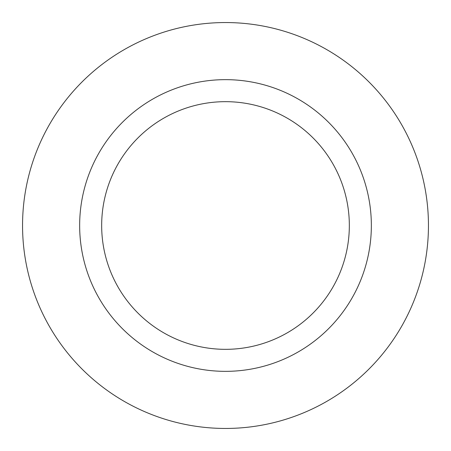 <?xml version="1.0" encoding="UTF-8"?>
<svg xmlns="http://www.w3.org/2000/svg" width="451" height="451" viewBox="0 0 451 451"><rect width="100%" height="100%" fill="white"/><g stroke="black" fill="none" stroke-linecap="round" stroke-linejoin="round"><path stroke-width="0.68" d="M101.667 225.5A123.833 123.833 0 0 0 287.417 332.742A123.833 123.833 0 0 0 287.417 118.258A123.833 123.833 0 0 0 101.667 225.5M79.652 225.5A145.848 145.848 0 0 0 298.427 351.808A145.848 145.848 0 0 0 298.427 99.192A145.848 145.848 0 0 0 79.652 225.5M22.55 225.5A202.95 202.95 0 0 0 326.975 401.26A202.95 202.95 0 0 0 326.975 49.74A202.95 202.95 0 0 0 22.55 225.5"/></g></svg>

